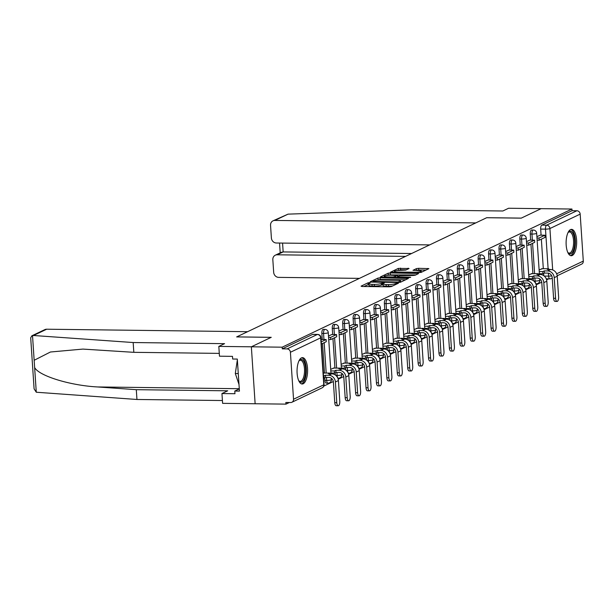 <?xml version="1.0" encoding="UTF-8"?>
<svg xmlns="http://www.w3.org/2000/svg" width="614" height="614" viewBox="0 0 614 614"><rect width="100%" height="100%" fill="white"/><g stroke="black" fill="none" stroke-linecap="round" stroke-linejoin="round"><path stroke-width="0.92" d="M369.551 282.624L368.024 282.831L361.063 286.155L361.922 286.485L389.291 286.822L391.471 286.531L398.44 283.207L395.408 283.614A5.311 0.944 -3.8 0 1 388.439 284.551L386.16 284.528A5.311 0.944 -3.8 0 1 382.959 283.875A5.311 0.944 -3.8 0 1 383.397 283.461L384.395 282.947L383.689 282.801L381.263 283.438A5.311 0.944 -3.8 0 1 374.302 284.382L372.023 284.351A5.311 0.944 -3.8 0 1 368.822 283.699A5.311 0.944 -3.8 0 1 369.252 283.292L370.25 282.77L369.551 282.624M368.861 284.328L363.91 286.508M383.006 284.505L381.378 285.096L381.263 283.438M324.798 377.756L324.975 380.388A3.385 1.351 90.7 0 0 326.272 383.136L327.976 383.159A3.385 1.351 -89.3 0 1 326.679 380.411L326.479 377.403M301.466 357.87A13.186 5.28 90.7 0 0 297.053 372.038A13.186 5.28 90.7 0 0 302.165 384.003A13.186 5.28 90.7 0 0 303.186 383.765A13.186 5.28 90.7 0 0 307.591 369.605A13.186 5.28 90.7 0 0 302.487 357.632A13.186 5.28 90.7 0 0 301.466 357.87M570.529 229.59A13.186 5.28 90.7 0 0 566.116 243.758A13.186 5.28 90.7 0 0 571.22 255.731A13.186 5.28 90.7 0 0 572.248 255.493A13.186 5.28 90.7 0 0 576.653 241.325A13.186 5.28 90.7 0 0 571.55 229.36A13.186 5.28 90.7 0 0 570.529 229.59M409.054 268.518L398.332 268.387L390.466 272.202L421.012 272.447L428.879 268.633L418.602 268.31L416.43 268.61L412.984 270.313L418.579 270.574A4.436 0.783 -3.8 0 1 421.258 271.119A4.436 0.783 -3.8 0 1 415.072 272.248L397.058 272.025A4.436 0.783 -3.8 0 1 394.38 271.48A4.436 0.783 -3.8 0 1 400.566 270.352L405.747 270.099L409.054 268.518M219.282 353.388L133.821 352.329L133.169 342.535L224.571 343.663L218.822 346.403L219.474 356.197L232.483 356.358L232.66 359.013L237.311 359.075L239.437 391.11L234.786 391.057L234.962 393.712L221.953 393.551L222.606 403.344L255.132 403.751L251.356 346.803L271.258 337.316L236.712 336.886L486.672 217.717L521.217 218.147L541.118 208.653L571.949 209.036L282.179 347.186L282.286 348.844L287.091 348.906L317.354 334.476A3.385 1.351 -89.3 0 1 317.615 334.415L312.81 334.361A3.385 1.351 -89.3 0 1 313.071 334.423M293.53 399.246L323.793 384.817L320.669 337.838L290.414 352.267L293.53 399.246A3.385 3.039 -115.5 0 1 290.652 402.531L285.855 402.469L285.963 404.127L255.132 403.751L251.356 346.803L282.179 347.186M380.12 277.812L377.94 278.104L370.204 281.795L371.071 282.125L398.44 282.463L400.62 282.171L408.356 278.48L380.12 277.812L380.227 279.47L376.842 280.345M380.404 276.937L388.14 273.245L390.312 272.954L418.687 273.491L415.241 275.202L413.061 275.494L399.783 275.648L397.458 276.822L410.014 277.167L410.712 277.313L409.093 277.605L380.419 277.175M543.781 275.701L543.628 273.43M543.313 268.702L541.356 239.161M541.087 235.17L540.681 229.083L545.485 229.137A3.385 1.351 -89.3 0 1 546.598 225.184L576.861 210.756A3.385 3.039 64.5 0 1 580.176 214.117L583.3 261.096A3.385 3.039 64.5 0 1 581.658 264.112L557.19 275.778M285.963 404.127L289.355 402.515M323.816 386.083L333.341 381.54M338.191 379.229L343.756 376.574M348.614 374.264L354.178 371.608M359.029 369.29L364.601 366.642M369.451 364.325L375.024 361.669M379.874 359.359L385.438 356.703M390.297 354.385L395.861 351.738M400.712 349.42L406.284 346.764M411.134 344.454L416.699 341.798M421.557 339.488L427.121 336.833M431.972 334.515L437.544 331.859M442.395 329.549L447.967 326.894M452.817 324.583L458.382 321.928M463.24 319.61L468.804 316.962M473.655 314.644L479.227 311.989M484.078 309.679L489.642 307.023M494.5 304.713L500.065 302.057M504.915 299.739L510.487 297.084M515.338 294.774L520.91 292.118M525.761 289.808L531.325 287.152M536.183 284.835L541.748 282.187M546.598 279.869L548.732 278.856M571.949 209.036L572.056 210.694L576.861 210.756M290.414 352.267A3.385 3.039 -115.5 0 0 287.091 348.906M334.008 368.055L330.708 369.267M331.783 334.515L328.498 336.065M344.431 363.081L341.123 364.302M342.205 329.549L338.92 331.092M354.854 358.115L351.546 359.328M352.62 324.583L349.343 326.126M365.269 353.15L361.968 354.362M359.996 324.637L362.007 324.66L367.955 321.828L367.809 319.671L363.043 319.595L359.758 321.16M375.691 348.176L372.391 349.397M373.466 314.644L370.181 316.195M386.114 343.211L382.806 344.431M383.888 309.679L380.603 311.221M396.529 338.245L393.229 339.458M394.303 304.705L391.026 306.256M406.952 333.279L403.651 334.492M404.726 299.739L401.441 301.29M417.374 328.306L414.066 329.526M415.148 294.774L411.864 296.316M427.797 323.34L424.489 324.553M425.563 289.8L422.286 291.351M438.212 318.374L434.912 319.587M435.986 284.835L432.701 286.385M448.634 313.401L445.334 314.621M446.409 279.869L443.124 281.419M459.057 308.435L455.749 309.648M456.831 274.903L453.546 276.446M469.472 303.469L466.172 304.682M467.246 269.93L463.969 271.48M479.895 298.496L476.594 299.716M477.669 264.964L474.384 266.514M490.317 293.53L487.009 294.751M488.092 259.998L484.807 261.541M500.74 288.565L497.432 289.777M495.46 260.052L497.478 260.083L503.419 257.243L503.28 255.086L498.507 255.01L495.229 256.575M511.155 283.599L507.855 284.812M508.929 250.059L505.644 251.61M521.578 278.626L518.27 279.846M519.352 245.093L516.067 246.636M532 273.66L528.692 274.872M529.775 240.12L526.49 241.67M533.359 280.675L533.205 278.395M532.898 273.667L530.933 244.126M530.665 240.135L530.266 234.049L531.97 234.072A3.385 1.351 -89.3 0 1 533.343 230.05L531.64 230.027A3.385 1.351 90.7 0 0 530.266 234.049M522.936 285.64L522.79 283.369M522.476 278.641L520.511 249.1M520.25 245.101L519.843 239.015L521.547 239.038A3.385 1.351 -89.3 0 1 522.921 235.024L521.217 235.001A3.385 1.351 90.7 0 0 519.843 239.015M512.521 290.606L512.368 288.334M512.053 283.607L510.088 254.066M509.827 250.075L509.42 243.988L511.124 244.004A3.385 1.351 -89.3 0 1 512.506 239.99L510.802 239.967A3.385 1.351 90.7 0 0 509.42 243.988M502.099 295.572L501.945 293.3M501.63 288.572L499.673 259.031M499.405 255.04L499.005 248.954L500.709 248.977A3.385 1.351 -89.3 0 1 502.083 244.955L500.379 244.932A3.385 1.351 90.7 0 0 499.005 248.954M491.676 300.545L491.53 298.274M491.215 293.546L489.251 263.997M488.982 260.006L488.583 253.92L490.287 253.943A3.385 1.351 -89.3 0 1 491.661 249.921L489.957 249.906A3.385 1.351 90.7 0 0 488.583 253.92M481.261 305.511L481.107 303.239M480.793 298.511L478.828 268.97M478.567 264.972L478.16 258.885L479.864 258.908A3.385 1.351 -89.3 0 1 481.246 254.894L479.542 254.871A3.385 1.351 90.7 0 0 478.16 258.885M470.838 310.477L470.685 308.205M470.37 303.477L468.413 273.936M468.144 269.945L467.738 263.859L469.441 263.874A3.385 1.351 -89.3 0 1 470.823 259.86L469.119 259.837A3.385 1.351 90.7 0 0 467.738 263.859M460.416 315.45L460.262 313.178M459.955 308.443L457.99 278.902M457.722 274.911L457.323 268.825L459.026 268.848A3.385 1.351 -89.3 0 1 460.4 264.826L458.696 264.811A3.385 1.351 90.7 0 0 457.323 268.825M449.993 320.416L449.847 318.144M449.532 313.416L447.568 283.875M447.307 279.877L446.9 273.79L448.604 273.813A3.385 1.351 -89.3 0 1 449.978 269.799L448.274 269.776A3.385 1.351 90.7 0 0 446.9 273.79M439.578 325.382L439.424 323.11M439.11 318.382L437.145 288.841M436.884 284.85L436.477 278.764L438.181 278.779A3.385 1.351 -89.3 0 1 439.563 274.765L437.859 274.742A3.385 1.351 90.7 0 0 436.477 278.764M429.155 330.347L429.002 328.076M428.687 323.348L426.73 293.807M426.461 289.816L426.062 283.729L427.766 283.752A3.385 1.351 -89.3 0 1 429.14 279.731L427.436 279.708A3.385 1.351 90.7 0 0 426.062 283.729M418.733 335.321L418.587 333.049M418.272 328.321L416.307 298.78M416.046 294.781L415.64 288.695L417.343 288.718A3.385 1.351 -89.3 0 1 418.717 284.696L417.013 284.681A3.385 1.351 90.7 0 0 415.64 288.695M408.318 340.286L408.164 338.015M407.849 333.287L405.885 303.746M405.624 299.747L405.217 293.661L406.921 293.684A3.385 1.351 -89.3 0 1 408.302 289.67L406.598 289.647A3.385 1.351 90.7 0 0 405.217 293.661M397.895 345.252L397.742 342.98M397.427 338.253L395.47 308.712M395.201 304.721L394.794 298.634L396.498 298.657A3.385 1.351 -89.3 0 1 397.88 294.636L396.176 294.613A3.385 1.351 90.7 0 0 394.794 298.634M387.472 350.226L387.319 347.954M387.012 343.226L385.047 313.677M384.778 309.686L384.379 303.6L386.083 303.623A3.385 1.351 -89.3 0 1 387.457 299.601L385.753 299.586A3.385 1.351 90.7 0 0 384.379 303.6M377.05 355.191L376.904 352.92M376.589 348.192L374.624 318.651M374.363 314.652L373.957 308.566L375.661 308.589A3.385 1.351 -89.3 0 1 377.042 304.575L375.331 304.552A3.385 1.351 90.7 0 0 373.957 308.566M366.635 360.157L366.481 357.885M366.167 353.157L364.202 323.616M363.941 319.625L363.534 313.539L365.238 313.554A3.385 1.351 -89.3 0 1 366.619 309.54L364.916 309.517A3.385 1.351 90.7 0 0 363.534 313.539M356.212 365.13L356.059 362.851M355.744 358.123L353.787 328.582M353.518 324.591L353.119 318.505L354.823 318.528A3.385 1.351 -89.3 0 1 356.197 314.506L354.493 314.483A3.385 1.351 90.7 0 0 353.119 318.505M345.789 370.096L345.644 367.824M345.329 363.097L343.364 333.555M343.103 329.557L342.696 323.471L344.4 323.494A3.385 1.351 -89.3 0 1 345.774 319.48L344.07 319.457A3.385 1.351 90.7 0 0 342.696 323.471M335.374 375.062L335.221 372.79M334.906 368.062L332.942 338.521M332.681 334.53L332.274 328.444L333.978 328.459A3.385 1.351 -89.3 0 1 335.359 324.445L333.655 324.422A3.385 1.351 90.7 0 0 332.274 328.444M324.484 373.028L322.527 343.487M322.258 339.496L321.851 333.41L323.555 333.433A3.385 1.351 -89.3 0 1 324.936 329.411L323.233 329.388A3.385 1.351 90.7 0 0 321.851 333.41M540.19 235.154L536.912 236.705M542.415 268.694L539.115 269.907M572.056 210.694L541.801 225.123A3.385 1.351 90.7 0 0 540.681 229.083M282.286 348.844L312.549 334.423A3.385 1.351 -89.3 0 1 312.81 334.361M368.822 283.699L368.93 285.364A5.311 0.944 -3.8 0 0 372.13 286.009L372.023 284.351M381.378 285.096A5.311 0.944 -3.8 0 1 374.41 286.04L372.13 286.009M382.959 283.875L383.075 285.533A5.311 0.944 -3.8 0 0 386.275 286.185L386.16 284.528M392.684 285.955A5.311 0.944 -3.8 0 1 388.555 286.216L386.275 286.185M405.616 279.784L380.227 279.47M373.059 281.473L397.688 282.003L400.159 281.35A5.311 0.944 -3.8 0 0 400.597 280.936A5.311 0.944 -3.8 0 0 397.396 280.283L380.972 280.084A5.311 0.944 -3.8 0 0 374.01 281.02L373.059 281.473M383.251 277.29L384.295 276.791M387.204 275.402L388.248 274.903L388.14 273.245M415.816 274.926L388.248 274.903M390.443 275.21A4.436 0.783 -3.8 0 0 384.264 276.346A4.436 0.783 -3.8 0 0 386.935 276.883L393.282 276.968L397.657 275.625L390.443 275.21M426.009 270.06L418.717 269.976L415.962 270.544M406.322 269.822L400.62 269.753L397.427 270.528M394.411 271.964L393.444 272.432M338.23 405.747L336.211 405.724A3.807 1.52 -89.3 0 1 334.76 402.63L336.771 402.661A3.807 1.52 90.7 0 0 338.23 405.747A3.807 1.52 90.7 0 0 339.78 401.226L338.406 380.557A6.762 6.079 -115.5 0 0 331.767 373.842L328.436 373.796L329.91 373.097L323.302 373.013M329.956 373.819L329.91 373.097M336.771 402.661L335.397 381.992A6.762 6.079 -115.5 0 0 328.759 375.269L325.428 375.231L325.573 377.387L328.904 377.433A4.567 4.106 64.5 0 1 333.387 381.962L334.76 402.63M325.573 377.387L324.108 378.094L323.962 375.929L323.494 375.929M323.639 378.086L324.108 378.094M321.375 344.04L326.272 341.699L326.126 339.542L321.229 341.875M326.126 339.542L321.329 339.481M325.428 375.231L323.962 375.929M31.882 335.789L44.837 329.618A5.073 4.559 64.5 0 1 46.687 329.211L33.501 335.497L31.882 335.789L30.7 337.807L34.092 388.839L36.28 392.231L136.953 399.476L136.3 389.683L227.702 390.811L221.953 393.551M133.821 352.329L82.921 349.09L50.432 352.006L34.154 360.288L34.637 367.517C38.789 375.852 70.103 385.523 97.58 386.95L136.3 389.683M33.501 335.497L133.169 342.535M218.822 346.403L251.356 346.803L271.188 337.347L236.651 336.917L247.603 331.698L46.687 329.211M136.953 399.476L222.414 400.535M239.291 388.908L234.786 391.057M273.015 220.833L288.05 214.14L411.449 209.865L502.843 210.993L508.592 208.253L541.118 208.653L521.286 218.116L486.741 217.686L475.781 222.913L274.865 220.426A5.073 4.559 -115.5 0 0 273.015 220.833A5.073 4.559 -115.5 0 0 270.551 225.353L271.388 237.971A5.073 4.559 -115.5 0 0 276.369 243.006L429.662 244.902M275.295 255.194L281.481 252.247L283.161 251.924L277.152 254.795A5.073 4.559 -115.5 0 0 275.295 255.194A5.073 4.559 -115.5 0 0 272.831 259.714L273.675 272.332A5.073 4.559 -115.5 0 0 278.649 277.374L359.451 278.372M277.152 254.795L405.578 256.383M282.57 243.083L283.161 251.924L411.587 253.513M299.003 360.779A11.413 4.567 -89.3 0 1 299.218 360.518A11.413 4.567 -89.3 0 1 305.595 368.653A11.413 4.567 -89.3 0 1 303.761 379.874A11.413 4.567 -89.3 0 1 298.964 381.041A11.413 4.567 -89.3 0 1 298.757 380.772M298.719 380.68A10.568 4.229 90.7 0 0 300.177 381.363A10.568 4.229 90.7 0 0 304.483 368.807A10.568 4.229 90.7 0 0 300.438 360.226A10.568 4.229 90.7 0 0 298.964 360.871M301.397 383.857A13.101 5.242 90.7 0 0 306.263 368.339A13.101 5.242 90.7 0 0 301.72 357.762M237.357 359.842L235.316 373.519L238.992 384.464M238.27 373.558L235.316 373.519M568.065 232.506A11.413 4.567 -89.3 0 1 568.28 232.238A11.413 4.567 -89.3 0 1 574.658 240.381A11.413 4.567 -89.3 0 1 572.824 251.602A11.413 4.567 -89.3 0 1 568.027 252.768A11.413 4.567 -89.3 0 1 567.82 252.5M567.781 252.408A10.568 4.229 90.7 0 0 569.239 253.083A10.568 4.229 90.7 0 0 573.545 240.527A10.568 4.229 90.7 0 0 569.5 231.954A10.568 4.229 90.7 0 0 568.027 232.591M570.46 255.577A13.101 5.242 90.7 0 0 575.326 240.059A13.101 5.242 90.7 0 0 570.782 229.49M348.645 400.781L346.634 400.75A3.807 1.52 -89.3 0 1 345.175 397.665L347.194 397.688A3.807 1.52 90.7 0 0 348.645 400.781A3.807 1.52 90.7 0 0 350.195 396.26L348.829 375.591A6.762 6.079 -115.5 0 0 342.19 368.868L338.859 368.83L340.325 368.131L333.272 368.039M340.371 368.845L340.325 368.131M347.194 397.688L345.82 377.019A6.762 6.079 -115.5 0 0 339.181 370.303L335.85 370.265L335.996 372.422L339.327 372.46A4.567 4.106 64.5 0 1 343.802 376.996L345.175 397.665M335.996 372.422L334.523 373.12L334.384 370.963L330.816 370.917M330.961 373.074L334.523 373.12M328.728 339.542L330.746 339.565L336.695 336.733L336.549 334.576L330.608 337.408L328.59 337.385M336.549 334.576L331.744 334.515M330.746 339.565L330.608 337.408M335.85 370.265L334.384 370.963M359.067 395.807L357.056 395.784A3.807 1.52 -89.3 0 1 355.598 392.699L357.609 392.722A3.807 1.52 90.7 0 0 359.067 395.807A3.807 1.52 90.7 0 0 360.618 391.287L359.244 370.618A6.762 6.079 -115.5 0 0 352.605 363.902L349.274 363.864L350.748 363.158L343.694 363.074M350.794 363.879L350.748 363.158M357.609 392.722L356.243 372.053A6.762 6.079 -115.5 0 0 349.604 365.338L346.273 365.292L346.411 367.456L349.742 367.494A4.567 4.106 64.5 0 1 354.224 372.03L355.598 392.699M346.411 367.456L344.945 368.154L344.799 365.998L341.238 365.952M341.376 368.108L344.945 368.154M339.151 334.576L341.169 334.599L347.117 331.767L346.971 329.603L341.023 332.443L339.005 332.42M346.971 329.603L342.167 329.549M341.169 334.599L341.023 332.443M346.273 365.292L344.799 365.998M369.49 390.842L367.471 390.819A3.807 1.52 -89.3 0 1 366.021 387.733L368.032 387.756A3.807 1.52 90.7 0 0 369.49 390.842A3.807 1.52 90.7 0 0 371.04 386.321L369.666 365.652A6.762 6.079 -115.5 0 0 363.027 358.937L359.697 358.891L361.17 358.192L354.117 358.108M361.216 358.914L361.17 358.192M368.032 387.756L366.658 367.088A6.762 6.079 -115.5 0 0 360.019 360.372L356.696 360.326L356.834 362.483L360.165 362.529A4.567 4.106 64.5 0 1 364.647 367.065L366.021 387.733M356.834 362.483L355.368 363.189L355.222 361.024L351.653 360.986M351.799 363.143L355.368 363.189M349.573 329.603L351.592 329.634L357.532 326.794L357.394 324.637L351.446 327.469L349.427 327.446M357.394 324.637L352.589 324.576M351.592 329.634L351.446 327.469M356.696 360.326L355.222 361.024M379.912 385.876L377.894 385.845A3.807 1.52 -89.3 0 1 376.436 382.76L378.454 382.791A3.807 1.52 90.7 0 0 379.912 385.876A3.807 1.52 90.7 0 0 381.463 381.355L380.089 360.687A6.762 6.079 -115.5 0 0 373.45 353.971L370.119 353.925L371.585 353.227L364.539 353.142M371.639 353.948L371.585 353.227M378.454 382.791L377.08 362.114A6.762 6.079 -115.5 0 0 370.442 355.399L367.111 355.36L367.256 357.517L370.587 357.555A4.567 4.106 64.5 0 1 375.07 362.091L376.436 382.76M367.256 357.517L365.783 358.215L365.645 356.059L362.076 356.013M362.222 358.177L365.783 358.215M367.809 319.671L361.869 322.503L359.85 322.48M362.007 324.66L361.869 322.503M367.111 355.36L365.645 356.059M390.327 380.903L388.317 380.88A3.807 1.52 -89.3 0 1 386.858 377.794L388.877 377.817A3.807 1.52 90.7 0 0 390.327 380.903A3.807 1.52 90.7 0 0 391.878 376.39L390.504 355.713A6.762 6.079 -115.5 0 0 383.873 348.998L380.542 348.959L382.008 348.261L374.954 348.169M382.054 348.975L382.008 348.261M388.877 377.817L387.503 357.148A6.762 6.079 -115.5 0 0 380.864 350.433L377.533 350.394L377.679 352.551L381.01 352.589A4.567 4.106 64.5 0 1 385.485 357.125L386.858 377.794M377.679 352.551L376.205 353.25L376.06 351.093L372.498 351.047M372.637 353.203L376.205 353.25M370.411 319.671L372.429 319.694L378.377 316.862L378.232 314.706L372.284 317.538L370.273 317.515M378.232 314.706L373.427 314.644M372.429 319.694L372.284 317.538M377.533 350.394L376.06 351.093M400.75 375.937L398.739 375.914A3.807 1.52 -89.3 0 1 397.281 372.828L399.292 372.851A3.807 1.52 90.7 0 0 400.75 375.937A3.807 1.52 90.7 0 0 402.3 371.416L400.927 350.748A6.762 6.079 -115.5 0 0 394.288 344.032L390.957 343.993L392.43 343.287L385.377 343.203M392.476 344.009L392.43 343.287M399.292 372.851L397.918 352.183A6.762 6.079 -115.5 0 0 391.287 345.467L387.956 345.421L388.094 347.578L391.425 347.624A4.567 4.106 64.5 0 1 395.907 352.16L397.281 372.828M388.094 347.578L386.628 348.284L386.482 346.127L382.921 346.081M383.059 348.238L386.628 348.284M380.833 314.706L382.852 314.729L388.792 311.889L388.654 309.732L382.706 312.572L380.688 312.541M388.654 309.732L383.85 309.679M382.852 314.729L382.706 312.572M387.956 345.421L386.482 346.127M411.173 370.971L409.154 370.948A3.807 1.52 -89.3 0 1 407.704 367.855L409.715 367.886A3.807 1.52 90.7 0 0 411.173 370.971A3.807 1.52 90.7 0 0 412.723 366.451L411.349 345.782A6.762 6.079 -115.5 0 0 404.71 339.066L401.379 339.02L402.853 338.322L395.8 338.237M402.899 339.043L402.853 338.322M409.715 367.886L408.341 347.217A6.762 6.079 -115.5 0 0 401.702 340.494L398.371 340.455L398.517 342.612L401.848 342.658A4.567 4.106 64.5 0 1 406.33 347.186L407.704 367.855M398.517 342.612L397.051 343.31L396.905 341.154L393.336 341.115M393.482 343.272L397.051 343.31M391.256 309.732L393.275 309.755L399.215 306.923L399.069 304.767L393.129 307.599L391.11 307.576M399.069 304.767L394.272 304.705M393.275 309.755L393.129 307.599M398.371 340.455L396.905 341.154M421.588 366.005L419.577 365.975A3.807 1.52 -89.3 0 1 418.119 362.889L420.137 362.912A3.807 1.52 90.7 0 0 421.588 366.005A3.807 1.52 90.7 0 0 423.138 361.485L421.764 340.816A6.762 6.079 -115.5 0 0 415.133 334.093L411.802 334.054L413.268 333.356L406.215 333.264M413.314 334.07L413.268 333.356M420.137 362.912L418.763 342.244A6.762 6.079 -115.5 0 0 412.124 335.528L408.794 335.49L408.939 337.646L412.27 337.685A4.567 4.106 64.5 0 1 416.745 342.221L418.119 362.889M408.939 337.646L407.466 338.345L407.328 336.188L403.759 336.142M403.905 338.299L407.466 338.345M401.671 304.767L403.69 304.79L409.638 301.958L409.492 299.801L403.551 302.633L401.533 302.61M409.492 299.801L404.687 299.739M403.69 304.79L403.551 302.633M408.794 335.49L407.328 336.188M432.01 361.032L430 361.009A3.807 1.52 -89.3 0 1 428.541 357.924L430.552 357.947A3.807 1.52 90.7 0 0 432.01 361.032A3.807 1.52 90.7 0 0 433.561 356.511L432.187 335.843A6.762 6.079 -115.5 0 0 425.548 329.127L422.217 329.089L423.691 328.383L416.637 328.298M423.737 329.104L423.691 328.383M430.552 357.947L429.186 337.278A6.762 6.079 -115.5 0 0 422.547 330.562L419.216 330.516L419.354 332.681L422.685 332.719A4.567 4.106 64.5 0 1 427.167 337.255L428.541 357.924M419.354 332.681L417.888 333.379L417.743 331.222L414.181 331.176M414.32 333.333L417.888 333.379M412.094 299.801L414.112 299.824L420.06 296.992L419.915 294.827L413.966 297.667L411.948 297.637M419.915 294.827L415.11 294.774M414.112 299.824L413.966 297.667M419.216 330.516L417.743 331.222M442.433 356.066L440.415 356.043A3.807 1.52 -89.3 0 1 438.964 352.958L440.975 352.981A3.807 1.52 90.7 0 0 442.433 356.066A3.807 1.52 90.7 0 0 443.983 351.546L442.61 330.877A6.762 6.079 -115.5 0 0 435.971 324.161L432.64 324.115L434.113 323.417L427.06 323.332M434.159 324.138L434.113 323.417M440.975 352.981L439.601 332.312A6.762 6.079 -115.5 0 0 432.962 325.589L429.639 325.55L429.777 327.707L433.108 327.753A4.567 4.106 64.5 0 1 437.59 332.281L438.964 352.958M429.777 327.707L428.311 328.413L428.165 326.249L424.596 326.211M424.742 328.367L428.311 328.413M422.516 294.827L424.535 294.858L430.475 292.018L430.337 289.862L424.389 292.694L422.371 292.671M430.337 289.862L425.533 289.8M424.535 294.858L424.389 292.694M429.639 325.55L428.165 326.249M452.856 351.101L450.837 351.07A3.807 1.52 -89.3 0 1 449.379 347.984L451.397 348.008A3.807 1.52 90.7 0 0 452.856 351.101A3.807 1.52 90.7 0 0 454.406 346.58L453.032 325.911A6.762 6.079 -115.5 0 0 446.393 319.188L443.062 319.15L444.528 318.451L437.483 318.359M444.582 319.173L444.528 318.451M451.397 348.008L450.024 327.339A6.762 6.079 -115.5 0 0 443.385 320.623L440.054 320.585L440.2 322.741L443.531 322.78A4.567 4.106 64.5 0 1 448.013 327.316L449.379 347.984M440.2 322.741L438.726 323.44L438.588 321.283L435.019 321.237M435.165 323.401L438.726 323.44M432.939 289.862L434.95 289.885L440.898 287.053L440.752 284.896L434.812 287.728L432.793 287.705M440.752 284.896L435.955 284.835M434.95 289.885L434.812 287.728M440.054 320.585L438.588 321.283M463.271 346.127L461.26 346.104A3.807 1.52 -89.3 0 1 459.802 343.019L461.82 343.042A3.807 1.52 90.7 0 0 463.271 346.127A3.807 1.52 90.7 0 0 464.821 341.607L463.447 320.938A6.762 6.079 -115.5 0 0 456.816 314.222L453.485 314.184L454.951 313.485L447.898 313.393M454.997 314.199L454.951 313.485M461.82 343.042L460.446 322.373A6.762 6.079 -115.5 0 0 453.807 315.657L450.476 315.619L450.622 317.776L453.953 317.814A4.567 4.106 64.5 0 1 458.428 322.35L459.802 343.019M450.622 317.776L449.149 318.474L449.003 316.317L445.442 316.271M445.58 318.428L449.149 318.474M443.354 284.896L445.373 284.919L451.321 282.087L451.175 279.93L445.227 282.762L443.216 282.739M451.175 279.93L446.37 279.869M445.373 284.919L445.227 282.762M450.476 315.619L449.003 316.317M473.693 341.161L471.682 341.138A3.807 1.52 -89.3 0 1 470.224 338.053L472.235 338.076A3.807 1.52 90.7 0 0 473.693 341.161A3.807 1.52 90.7 0 0 475.244 336.641L473.87 315.972A6.762 6.079 -115.5 0 0 467.231 309.256L463.9 309.21L465.374 308.512L458.32 308.428M465.42 309.233L465.374 308.512M472.235 338.076L470.861 317.407A6.762 6.079 -115.5 0 0 464.23 310.692L460.899 310.646L461.037 312.802L464.368 312.848A4.567 4.106 64.5 0 1 468.85 317.384L470.224 338.053M461.037 312.802L459.571 313.508L459.425 311.352L455.864 311.306M456.002 313.462L459.571 313.508M453.777 279.923L455.795 279.953L461.736 277.114L461.598 274.957L455.649 277.797L453.631 277.766M461.598 274.957L456.793 274.903M455.795 279.953L455.649 277.797M460.899 310.646L459.425 311.352M484.116 336.196L482.097 336.173A3.807 1.52 -89.3 0 1 480.647 333.08L482.658 333.11A3.807 1.52 90.7 0 0 484.116 336.196A3.807 1.52 90.7 0 0 485.666 331.675L484.292 311.006A6.762 6.079 -115.5 0 0 477.654 304.291L474.323 304.245L475.789 303.546L468.743 303.462M475.842 304.268L475.789 303.546M482.658 333.11L481.284 312.442A6.762 6.079 -115.5 0 0 474.645 305.718L471.314 305.68L471.46 307.837L474.791 307.875A4.567 4.106 64.5 0 1 479.273 312.411L480.647 333.08M471.46 307.837L469.994 308.535L469.848 306.378L466.279 306.332M466.425 308.497L469.994 308.535M464.199 274.957L466.218 274.98L472.158 272.148L472.012 269.991L466.072 272.823L464.054 272.8M472.012 269.991L467.216 269.93M466.218 274.98L466.072 272.823M471.314 305.68L469.848 306.378M494.531 331.222L492.52 331.199A3.807 1.52 -89.3 0 1 491.062 328.114L493.08 328.137A3.807 1.52 90.7 0 0 494.531 331.222A3.807 1.52 90.7 0 0 496.081 326.709L494.707 306.033A6.762 6.079 -115.5 0 0 488.076 299.317L484.745 299.279L486.211 298.581L479.158 298.488M486.257 299.294L486.211 298.581M493.08 328.137L491.707 307.468A6.762 6.079 -115.5 0 0 485.068 300.753L481.737 300.714L481.883 302.871L485.214 302.909A4.567 4.106 64.5 0 1 489.688 307.445L491.062 328.114M481.883 302.871L480.409 303.569L480.271 301.413L476.702 301.367M476.848 303.523L480.409 303.569M474.614 269.991L476.633 270.014L482.581 267.182L482.435 265.025L476.495 267.857L474.476 267.834M482.435 265.025L477.631 264.964M476.633 270.014L476.495 267.857M481.737 300.714L480.271 301.413M504.954 326.257L502.943 326.234A3.807 1.52 -89.3 0 1 501.484 323.148L503.495 323.171A3.807 1.52 90.7 0 0 504.954 326.257A3.807 1.52 90.7 0 0 506.504 321.736L505.13 301.067A6.762 6.079 -115.5 0 0 498.491 294.352L495.16 294.313L496.634 293.607L489.581 293.523M496.68 294.329L496.634 293.607M503.495 323.171L502.129 302.502A6.762 6.079 -115.5 0 0 495.49 295.787L492.159 295.741L492.298 297.905L495.628 297.943A4.567 4.106 64.5 0 1 500.111 302.479L501.484 323.148M492.298 297.905L490.832 298.604L490.686 296.447L487.125 296.401M487.263 298.558L490.832 298.604M485.037 265.025L487.055 265.048L493.004 262.216L492.858 260.052L486.91 262.892L484.891 262.861M492.858 260.052L488.053 259.998M487.055 265.048L486.91 262.892M492.159 295.741L490.686 296.447M515.376 321.291L513.358 321.268A3.807 1.52 -89.3 0 1 511.907 318.175L513.918 318.206A3.807 1.52 90.7 0 0 515.376 321.291A3.807 1.52 90.7 0 0 516.927 316.77L515.553 296.101A6.762 6.079 -115.5 0 0 508.914 289.386L505.583 289.34L507.057 288.641L500.003 288.557M507.103 289.363L507.057 288.641M513.918 318.206L512.544 297.537A6.762 6.079 -115.5 0 0 505.905 290.813L502.582 290.775L502.72 292.932L506.051 292.978A4.567 4.106 64.5 0 1 510.533 297.506L511.907 318.175M502.72 292.932L501.254 293.638L501.108 291.473L497.54 291.435M497.685 293.592L501.254 293.638M503.28 255.086L497.332 257.918L495.314 257.895M497.478 260.083L497.332 257.918M502.582 290.775L501.108 291.473M525.799 316.325L523.78 316.294A3.807 1.52 -89.3 0 1 522.322 313.209L524.341 313.232A3.807 1.52 90.7 0 0 525.799 316.325A3.807 1.52 90.7 0 0 527.349 311.805L525.975 291.136A6.762 6.079 -115.5 0 0 519.337 284.412L516.006 284.374L517.472 283.676L510.426 283.584M517.525 284.389L517.472 283.676M524.341 313.232L522.967 292.563A6.762 6.079 -115.5 0 0 516.328 285.848L512.997 285.809L513.143 287.966L516.474 288.004A4.567 4.106 64.5 0 1 520.956 292.54L522.322 313.209M513.143 287.966L511.669 288.664L511.531 286.508L507.962 286.462M508.108 288.618L511.669 288.664M505.882 255.086L507.893 255.109L513.841 252.277L513.695 250.121L507.755 252.953L505.736 252.93M513.695 250.121L508.899 250.059M507.893 255.109L507.755 252.953M512.997 285.809L511.531 286.508M536.214 311.352L534.203 311.329A3.807 1.52 -89.3 0 1 532.745 308.243L534.763 308.266A3.807 1.52 90.7 0 0 536.214 311.352A3.807 1.52 90.7 0 0 537.764 306.831L536.39 286.162A6.762 6.079 -115.5 0 0 529.759 279.447L526.428 279.408L527.894 278.702L520.841 278.618M527.94 279.424L527.894 278.702M534.763 308.266L533.389 287.598A6.762 6.079 -115.5 0 0 526.751 280.882L523.42 280.836L523.565 283L526.896 283.039A4.567 4.106 64.5 0 1 531.371 287.575L532.745 308.243M523.565 283L522.092 283.699L521.946 281.542L518.385 281.496M518.523 283.653L522.092 283.699M516.297 250.121L518.316 250.144L524.264 247.312L524.118 245.147L518.17 247.987L516.159 247.964M524.118 245.147L519.314 245.093M518.316 250.144L518.17 247.987M523.42 280.836L521.946 281.542M546.637 306.386L544.626 306.363A3.807 1.52 -89.3 0 1 543.167 303.278L545.178 303.301A3.807 1.52 90.7 0 0 546.637 306.386A3.807 1.52 90.7 0 0 548.187 301.865L546.813 281.197A6.762 6.079 -115.5 0 0 540.174 274.481L536.843 274.435L538.317 273.737L531.264 273.652M538.363 274.458L538.317 273.737M545.178 303.301L543.804 282.632A6.762 6.079 -115.5 0 0 537.173 275.916L533.842 275.87L533.98 278.027L537.311 278.073A4.567 4.106 64.5 0 1 541.794 282.601L543.167 303.278M533.98 278.027L532.515 278.733L532.369 276.569L528.808 276.53M528.946 278.687L532.515 278.733M526.72 245.147L528.738 245.178L534.679 242.338L534.541 240.181L528.593 243.014L526.574 242.99M534.541 240.181L529.736 240.12M528.738 245.178L528.593 243.014M533.842 275.87L532.369 276.569M557.059 301.42L555.041 301.39A3.807 1.52 -89.3 0 1 553.59 298.304L555.601 298.335A3.807 1.52 90.7 0 0 557.059 301.42A3.807 1.52 90.7 0 0 558.61 296.9L557.236 276.231A6.762 6.079 -115.5 0 0 550.597 269.515L547.266 269.469L548.732 268.771L541.686 268.686M548.786 269.492L548.732 268.771M555.601 298.335L554.227 277.658A6.762 6.079 -115.5 0 0 547.588 270.943L544.257 270.904L544.403 273.061L547.734 273.1A4.567 4.106 64.5 0 1 552.216 277.635L553.59 298.304M544.403 273.061L542.937 273.76L542.791 271.603L539.222 271.557M539.368 273.721L542.937 273.76M537.143 240.181L539.161 240.204L545.102 237.372L544.956 235.216L539.015 238.048L536.997 238.025M544.956 235.216L540.159 235.154M539.161 240.204L539.015 238.048M544.257 270.904L542.791 271.603M368.139 284.497L368.024 282.831M396.375 284.19L396.306 283.184M382.276 284.666L382.169 283.008M536.644 283.737A3.385 1.351 -89.3 0 1 536.383 283.798A3.385 1.351 -89.3 0 1 535.086 281.051L534.886 278.042M533.827 281.035L535.086 281.051A3.385 0.599 -3.8 0 0 539.522 280.452A3.385 0.599 176.2 0 0 539.798 280.191L539.706 278.871M526.221 288.703A3.385 1.351 -89.3 0 1 525.96 288.764A3.385 1.351 -89.3 0 1 524.671 286.024L524.471 283.008M523.404 286.009L524.671 286.024A3.385 0.599 -3.8 0 0 529.099 285.426A3.385 0.599 176.2 0 0 529.375 285.157L529.291 283.837M515.806 293.676A3.385 1.351 -89.3 0 1 515.537 293.73A3.385 1.351 -89.3 0 1 514.248 290.99L514.048 287.974M512.989 290.975L514.248 290.99A3.385 0.599 -3.8 0 0 518.684 290.391A3.385 0.599 176.2 0 0 518.96 290.13L518.868 288.81M505.383 298.642A3.385 1.351 -89.3 0 1 505.122 298.703A3.385 1.351 -89.3 0 1 503.825 295.956L503.626 292.947M502.567 295.94L503.825 295.956A3.385 0.599 -3.8 0 0 508.262 295.357A3.385 0.599 176.2 0 0 508.538 295.096L508.446 293.776M494.961 303.608A3.385 1.351 -89.3 0 1 494.7 303.669A3.385 1.351 -89.3 0 1 493.403 300.921L493.203 297.913M492.144 300.906L493.403 300.921A3.385 0.599 -3.8 0 0 497.839 300.323A3.385 0.599 176.2 0 0 498.115 300.062L498.031 298.742M484.546 308.573A3.385 1.351 -89.3 0 1 484.277 308.635A3.385 1.351 -89.3 0 1 482.988 305.895L482.788 302.879M481.721 305.879L482.988 305.895A3.385 0.599 -3.8 0 0 487.416 305.296A3.385 0.599 176.2 0 0 487.693 305.035L487.608 303.707M474.123 313.547A3.385 1.351 -89.3 0 1 473.862 313.608A3.385 1.351 -89.3 0 1 472.565 310.861L472.366 307.852M471.306 310.845L472.565 310.861A3.385 0.599 -3.8 0 0 477.001 310.262A3.385 0.599 176.2 0 0 477.278 310.001L477.185 308.681M463.7 318.512A3.385 1.351 -89.3 0 1 463.44 318.574A3.385 1.351 -89.3 0 1 462.142 315.826L461.943 312.818M460.884 315.811L462.142 315.826A3.385 0.599 -3.8 0 0 466.579 315.228A3.385 0.599 176.2 0 0 466.855 314.967L466.763 313.647M453.278 323.478A3.385 1.351 -89.3 0 1 453.017 323.54A3.385 1.351 -89.3 0 1 451.727 320.8L451.528 317.783M450.461 320.784L451.727 320.8A3.385 0.599 -3.8 0 0 456.156 320.201A3.385 0.599 176.2 0 0 456.432 319.932L456.348 318.612M442.863 328.452A3.385 1.351 -89.3 0 1 442.594 328.505A3.385 1.351 -89.3 0 1 441.305 325.765L441.105 322.749M440.046 325.75L441.305 325.765A3.385 0.599 -3.8 0 0 445.741 325.167A3.385 0.599 176.2 0 0 446.017 324.906L445.925 323.586M432.44 333.417A3.385 1.351 -89.3 0 1 432.179 333.479A3.385 1.351 -89.3 0 1 430.882 330.731L430.683 327.722M429.623 330.716L430.882 330.731A3.385 0.599 -3.8 0 0 435.318 330.132A3.385 0.599 176.2 0 0 435.595 329.871L435.503 328.551M422.018 338.383A3.385 1.351 -89.3 0 1 421.757 338.444A3.385 1.351 -89.3 0 1 420.46 335.704L420.26 332.688M419.201 335.689L420.46 335.704A3.385 0.599 -3.8 0 0 424.896 335.106A3.385 0.599 176.2 0 0 425.172 334.837L425.088 333.517M411.603 343.349A3.385 1.351 -89.3 0 1 411.334 343.41A3.385 1.351 -89.3 0 1 410.045 340.67L409.845 337.654M408.778 340.655L410.045 340.67A3.385 0.599 -3.8 0 0 414.473 340.072A3.385 0.599 176.2 0 0 414.749 339.811L414.665 338.483M401.18 348.322A3.385 1.351 -89.3 0 1 400.919 348.384A3.385 1.351 -89.3 0 1 399.622 345.636L399.422 342.627M398.363 345.621L399.622 345.636A3.385 0.599 -3.8 0 0 404.058 345.037A3.385 0.599 176.2 0 0 404.334 344.776L404.242 343.456M390.757 353.288A3.385 1.351 -89.3 0 1 390.496 353.349A3.385 1.351 -89.3 0 1 389.199 350.602L389 347.593M387.941 350.586L389.199 350.602A3.385 0.599 -3.8 0 0 393.635 350.003A3.385 0.599 176.2 0 0 393.912 349.742L393.827 348.422M380.335 358.254A3.385 1.351 -89.3 0 1 380.074 358.315A3.385 1.351 -89.3 0 1 378.784 355.575L378.585 352.559M377.518 355.56L378.784 355.575A3.385 0.599 -3.8 0 0 383.213 354.976A3.385 0.599 176.2 0 0 383.489 354.715L383.405 353.388M369.92 363.227A3.385 1.351 -89.3 0 1 369.659 363.288A3.385 1.351 -89.3 0 1 368.362 360.541L368.162 357.532M367.103 360.525L368.362 360.541A3.385 0.599 -3.8 0 0 372.798 359.942A3.385 0.599 176.2 0 0 373.074 359.681L372.982 358.361M359.497 368.193A3.385 1.351 -89.3 0 1 359.236 368.254A3.385 1.351 -89.3 0 1 357.939 365.507L357.739 362.498M356.68 365.491L357.939 365.507A3.385 0.599 -3.8 0 0 362.375 364.908A3.385 0.599 176.2 0 0 362.651 364.647L362.559 363.327M349.074 373.158A3.385 1.351 -89.3 0 1 348.813 373.22A3.385 1.351 -89.3 0 1 347.516 370.48L347.317 367.464M346.258 370.465L347.516 370.48A3.385 0.599 -3.8 0 0 351.952 369.881A3.385 0.599 176.2 0 0 352.229 369.613L352.144 368.293M338.659 378.132A3.385 1.351 -89.3 0 1 338.391 378.186A3.385 1.351 -89.3 0 1 337.101 375.446L336.902 372.429M335.835 375.43L337.101 375.446A3.385 0.599 -3.8 0 0 341.53 374.847A3.385 0.599 176.2 0 0 341.806 374.586L341.722 373.266M328.237 383.098A3.385 1.351 -89.3 0 1 327.976 383.159A3.385 3.385 0 0 0 331.391 379.552A3.385 0.599 176.2 0 1 331.115 379.813A3.385 0.599 -3.8 0 1 326.679 380.411L324.975 380.388M544.25 276.07L548.609 276.123L548.409 273.169M548.118 268.763L545.485 229.137A3.385 0.599 176.2 0 0 549.921 228.538L552.669 269.907M556.645 273.806L583.3 261.096M580.176 214.117L549.921 228.538A3.385 3.039 -115.5 0 0 546.598 225.184L541.801 225.123M534.602 273.69L532.584 243.344M532.369 240.158L531.97 234.072A3.385 0.599 176.2 0 0 536.398 233.473A3.385 0.599 176.2 0 0 536.674 233.213A3.385 3.385 0 0 0 533.343 230.05M524.179 278.656L522.161 248.309M521.954 245.124L521.547 239.038A3.385 0.599 176.2 0 0 525.983 238.439A3.385 0.599 176.2 0 0 526.259 238.178A3.385 3.385 0 0 0 522.921 235.024M513.757 283.63L511.746 253.275M511.531 250.09L511.124 244.004A3.385 0.599 176.2 0 0 515.56 243.405A3.385 0.599 176.2 0 0 515.837 243.144A3.385 3.385 0 0 0 512.506 239.99M503.334 288.595L501.323 258.248M501.108 255.063L500.709 248.977A3.385 0.599 176.2 0 0 505.138 248.378A3.385 0.599 176.2 0 0 505.414 248.11A3.385 3.385 0 0 0 502.083 244.955M492.919 293.561L490.901 263.214M490.693 260.029L490.287 253.943A3.385 0.599 176.2 0 0 494.723 253.344A3.385 0.599 176.2 0 0 494.991 253.083A3.385 3.385 0 0 0 491.661 249.921M482.497 298.534L480.478 268.18M480.271 264.995L479.864 258.908A3.385 0.599 176.2 0 0 484.3 258.31A3.385 0.599 176.2 0 0 484.576 258.049A3.385 3.385 0 0 0 481.246 254.894M472.074 303.5L470.063 273.153M469.848 269.96L469.441 263.874A3.385 0.599 176.2 0 0 473.878 263.276A3.385 0.599 176.2 0 0 474.154 263.015A3.385 3.385 0 0 0 470.823 259.86M461.659 308.466L459.64 278.119M459.425 274.934L459.026 268.848A3.385 0.599 176.2 0 0 463.455 268.249A3.385 0.599 176.2 0 0 463.731 267.988A3.385 3.385 0 0 0 460.4 264.826M451.236 313.439L449.218 283.085M449.011 279.9L448.604 273.813A3.385 0.599 176.2 0 0 453.04 273.215A3.385 0.599 176.2 0 0 453.316 272.954A3.385 3.385 0 0 0 449.978 269.799M440.814 318.405L438.803 288.05M438.588 284.865L438.181 278.779A3.385 0.599 176.2 0 0 442.617 278.18A3.385 0.599 176.2 0 0 442.894 277.919A3.385 3.385 0 0 0 439.563 274.765M430.391 323.371L428.38 293.024M428.165 289.839L427.766 283.752A3.385 0.599 176.2 0 0 432.195 283.154A3.385 0.599 176.2 0 0 432.471 282.885A3.385 3.385 0 0 0 429.14 279.731M419.976 328.337L417.957 297.99M417.75 294.804L417.343 288.718A3.385 0.599 176.2 0 0 421.78 288.119A3.385 0.599 176.2 0 0 422.048 287.859A3.385 3.385 0 0 0 418.717 284.696M409.553 333.31L407.535 302.955M407.328 299.77L406.921 293.684A3.385 0.599 176.2 0 0 411.357 293.085A3.385 0.599 176.2 0 0 411.633 292.824A3.385 3.385 0 0 0 408.302 289.67M399.131 338.276L397.12 307.929M396.905 304.744L396.498 298.657A3.385 0.599 176.2 0 0 400.934 298.059A3.385 0.599 176.2 0 0 401.211 297.79A3.385 3.385 0 0 0 397.88 294.636M388.716 343.241L386.697 312.894M386.482 309.709L386.083 303.623A3.385 0.599 176.2 0 0 390.512 303.024A3.385 0.599 176.2 0 0 390.788 302.763A3.385 3.385 0 0 0 387.457 299.601M378.293 348.215L376.275 317.86M376.067 314.675L375.661 308.589A3.385 0.599 176.2 0 0 380.097 307.99A3.385 0.599 176.2 0 0 380.373 307.729A3.385 3.385 0 0 0 377.042 304.575M367.87 353.18L365.86 322.826M365.645 319.641L365.238 313.554A3.385 0.599 176.2 0 0 369.674 312.956A3.385 0.599 176.2 0 0 369.95 312.695A3.385 3.385 0 0 0 366.619 309.54M357.448 358.146L355.437 327.799M355.222 324.614L354.823 318.528A3.385 0.599 176.2 0 0 359.251 317.929A3.385 0.599 176.2 0 0 359.528 317.668A3.385 3.385 0 0 0 356.197 314.506M347.033 363.112L345.014 332.765M344.807 329.58L344.4 323.494A3.385 0.599 176.2 0 0 348.836 322.895A3.385 0.599 176.2 0 0 349.105 322.634A3.385 3.385 0 0 0 345.774 319.48M336.61 368.085L334.592 337.731M334.384 334.546L333.978 328.459A3.385 0.599 176.2 0 0 338.414 327.861A3.385 0.599 176.2 0 0 338.69 327.6A3.385 3.385 0 0 0 335.359 324.445M326.188 373.051L324.177 342.704M323.962 339.519L323.555 333.433A3.385 0.599 176.2 0 0 327.991 332.834A3.385 0.599 176.2 0 0 328.267 332.565A3.385 3.385 0 0 0 324.936 329.411M312.549 334.423L317.354 334.476A3.385 3.039 -115.5 0 1 320.669 337.838A3.385 0.599 -3.8 0 0 320.945 337.577A3.385 3.385 0 0 0 317.615 334.415M552.232 277.927A3.385 3.039 64.5 0 1 550.159 278.81A3.385 1.351 -89.3 0 1 549.898 278.871A3.385 1.351 -89.3 0 1 548.609 276.123A3.385 0.599 176.2 0 0 551.763 275.878M324.069 384.556A3.385 0.599 -3.8 0 1 323.793 384.817A3.385 3.039 64.5 0 1 322.15 387.833A3.385 3.385 0 0 0 324.069 384.556L320.945 337.577M374.41 286.04L374.302 284.382M388.555 286.216L388.439 284.551M395.477 284.62L395.408 283.614M407.535 278.871L407.489 278.15M378.055 279.769L377.94 278.104M373.696 282.156L373.665 281.711M397.719 282.455L397.688 282.003M399.254 282.432L399.207 281.803M400.221 282.294L400.159 281.35M390.427 274.611L390.312 272.954M417.735 274.013L417.681 273.291M398.486 277.474L398.455 277.029M386.966 277.336L386.935 276.883M393.313 277.413L393.282 276.968M395.516 277.444L395.462 276.668M397.726 276.63L397.657 275.625M397.089 272.47L397.058 272.025M415.102 272.693L415.072 272.248M416.538 270.267L416.43 268.61M418.717 269.976L418.602 268.31M427.927 269.147L427.881 268.425M398.448 270.045L398.332 268.387M400.62 269.753L400.512 268.088M408.241 268.909L408.187 268.188M328.759 375.269L331.767 373.842M335.397 381.992L338.406 380.557M32.519 335.574L34.154 360.288M34.637 367.517L36.28 392.231M239.276 388.7L97.58 386.95M288.05 214.14L274.865 220.426M339.181 370.303L342.19 368.868M345.82 377.019L348.829 375.591M349.604 365.338L352.605 363.902M356.243 372.053L359.244 370.618M360.019 360.372L363.027 358.937M366.658 367.088L369.666 365.652M370.442 355.399L373.45 353.971M377.08 362.114L380.089 360.687M380.864 350.433L383.873 348.998M387.503 357.148L390.504 355.713M391.287 345.467L394.288 344.032M397.918 352.183L400.927 350.748M401.702 340.494L404.71 339.066M408.341 347.217L411.349 345.782M412.124 335.528L415.133 334.093M418.763 342.244L421.764 340.816M422.547 330.562L425.548 329.127M429.186 337.278L432.187 335.843M432.962 325.589L435.971 324.161M439.601 332.312L442.61 330.877M443.385 320.623L446.393 319.188M450.024 327.339L453.032 325.911M453.807 315.657L456.816 314.222M460.446 322.373L463.447 320.938M464.23 310.692L467.231 309.256M470.861 317.407L473.87 315.972M474.645 305.718L477.654 304.291M481.284 312.442L484.292 311.006M485.068 300.753L488.076 299.317M491.707 307.468L494.707 306.033M495.49 295.787L498.491 294.352M502.129 302.502L505.13 301.067M505.905 290.813L508.914 289.386M512.544 297.537L515.553 296.101M516.328 285.848L519.337 284.412M522.967 292.563L525.975 291.136M526.751 280.882L529.759 279.447M533.389 287.598L536.39 286.162M537.173 275.916L540.174 274.481M543.804 282.632L546.813 281.197M547.588 270.943L550.597 269.515M554.227 277.658L557.236 276.231M535.83 283.791L536.383 283.798A3.385 3.385 0 0 0 539.798 280.191M525.407 288.757L525.96 288.764A3.385 3.385 0 0 0 529.375 285.157M514.985 293.73L515.537 293.73A3.385 3.385 0 0 0 518.96 290.13M504.57 298.696L505.122 298.703A3.385 3.385 0 0 0 508.538 295.096M494.147 303.661L494.7 303.669A3.385 3.385 0 0 0 498.115 300.062M483.725 308.627L484.277 308.635A3.385 3.385 0 0 0 487.693 305.035M473.302 313.601L473.862 313.608A3.385 3.385 0 0 0 477.278 310.001M462.887 318.566L463.44 318.574A3.385 3.385 0 0 0 466.855 314.967M452.464 323.532L453.017 323.54A3.385 3.385 0 0 0 456.432 319.932M442.042 328.505L442.594 328.505A3.385 3.385 0 0 0 446.017 324.906M431.627 333.471L432.179 333.479A3.385 3.385 0 0 0 435.595 329.871M421.204 338.437L421.757 338.444A3.385 3.385 0 0 0 425.172 334.837M410.781 343.403L411.334 343.41A3.385 3.385 0 0 0 414.749 339.811M400.359 348.376L400.919 348.384A3.385 3.385 0 0 0 404.334 344.776M389.944 353.342L390.496 353.349A3.385 3.385 0 0 0 393.912 349.742M379.521 358.307L380.074 358.315A3.385 3.385 0 0 0 383.489 354.715M369.098 363.281L369.659 363.288A3.385 3.385 0 0 0 373.074 359.681M358.683 368.246L359.236 368.254A3.385 3.385 0 0 0 362.651 364.647M348.261 373.212L348.813 373.22A3.385 3.385 0 0 0 352.229 369.613M337.838 378.186L338.391 378.186A3.385 3.385 0 0 0 341.806 374.586M328.267 332.565L331.007 373.826M331.299 378.232L331.391 379.552M338.69 327.6L341.43 368.861M349.105 322.634L351.853 363.895M359.528 317.668L362.268 358.929M369.95 312.695L372.69 353.956M380.373 307.729L383.113 348.99M390.788 302.763L393.528 344.024M401.211 297.79L403.951 339.051M411.633 292.824L414.373 334.085M422.048 287.859L424.796 329.119M432.471 282.885L435.211 324.154M442.894 277.919L445.634 319.18M453.316 272.954L456.056 314.214M463.731 267.988L466.471 309.249M474.154 263.015L476.894 304.275M484.576 258.049L487.316 299.31M494.991 253.083L497.739 294.344M505.414 248.11L508.154 289.371M515.837 243.144L518.577 284.405M526.259 238.178L528.999 279.439M536.674 233.213L539.414 274.473M546.245 278.825L549.898 278.871A3.385 3.385 0 0 0 551.395 278.541L552.247 278.134M291.888 402.262L322.15 387.833M372.997 282.148L372.959 281.565M400.673 282.141L400.597 280.936M397.496 277.467L397.458 276.822M384.326 277.305L384.264 276.346M397.864 276.569L397.795 275.494M394.441 272.439L394.38 271.48M421.334 272.294L421.258 271.119M280.207 252.853L279.554 243.044"/></g></svg>
